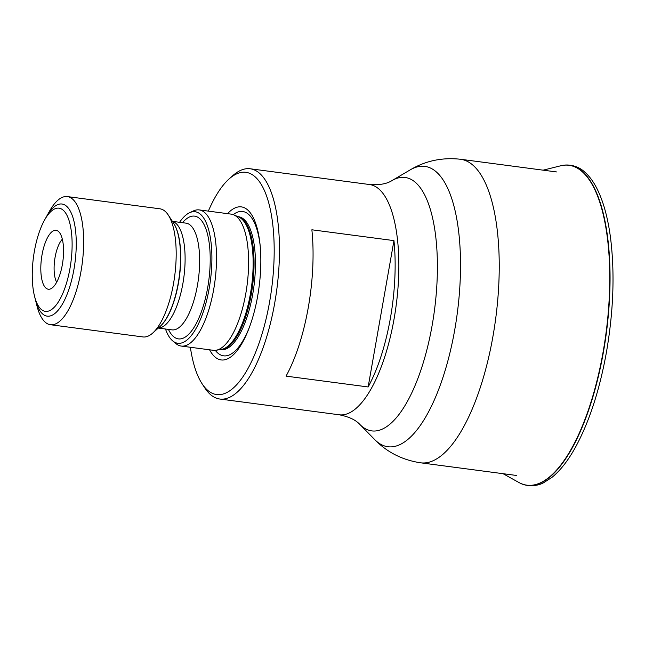 <?xml version="1.0" encoding="UTF-8"?>
<svg xmlns="http://www.w3.org/2000/svg" width="645" height="645" viewBox="0 0 645 645"><rect width="100%" height="100%" fill="white"/><g stroke="black" fill="none" stroke-linecap="round" stroke-linejoin="round"><path stroke-width="0.97" d="M368.142 386.96A116.124 42.183 -82.5 0 0 390.378 318.275A116.124 42.183 -82.5 0 0 393.95 240.617L311.874 229.789A116.124 42.183 -82.5 0 1 308.294 307.447A116.124 42.183 -82.5 0 1 286.066 376.132L368.142 386.96L393.95 240.617M204.699 387.758A116.124 42.183 -82.5 0 0 219.8 399.021A116.124 42.183 -82.5 0 0 274.722 303.013A116.124 42.183 97.5 0 0 250.196 168.772A116.124 42.183 97.5 0 0 232.684 175.73L229.031 179.004A112.085 40.716 97.5 0 1 269.61 301.852A112.085 40.716 -82.5 0 1 202.022 383.654L204.699 387.758M208.343 211.125A112.085 40.716 97.5 0 1 229.031 179.004M190.372 347.268A112.085 40.716 -82.5 0 0 202.022 383.654M209.585 349.808A77.182 28.033 -82.5 0 0 248.962 328.45A77.182 28.033 -82.5 0 0 257.669 296.111A77.182 28.033 97.5 0 0 260.048 244.503A77.182 28.033 97.5 0 0 227.556 213.656M181.237 346.067L213.326 350.3A68.66 24.945 -82.5 0 0 215.954 350.267A68.66 24.945 -82.5 0 0 245.801 293.523A68.66 24.945 97.5 0 0 233.829 214.866A68.66 24.945 97.5 0 0 231.297 214.148L199.208 209.915A68.66 24.945 97.5 0 1 213.713 289.291A68.66 24.945 -82.5 0 1 181.237 346.067A68.66 24.945 -82.5 0 1 175.908 343.583L172.658 340.858A66.33 24.099 -82.5 0 0 209.19 288.412A66.33 24.099 97.5 0 0 189.574 212.713L193.411 210.931A68.66 24.945 97.5 0 1 199.208 209.915M165.491 329.014A66.33 24.099 -82.5 0 0 172.658 340.858M179.576 222.299A66.33 24.099 97.5 0 1 189.574 212.713M67.362 196.588L159.879 208.803A64.621 23.478 97.5 0 1 168.289 215.067A64.621 23.478 97.5 0 1 173.537 283.502A64.621 23.478 -82.5 0 1 152.712 333.062A64.621 23.478 -82.5 0 1 142.964 336.94L50.447 324.725A64.621 23.478 -82.5 0 0 81.012 271.287A64.621 23.478 97.5 0 0 67.362 196.588A64.621 23.478 97.5 0 0 49.423 211.326L44.553 220.05A52.035 18.899 97.5 0 1 66.798 215.003A52.035 18.899 97.5 0 1 69.991 268.328A52.035 18.899 -82.5 0 1 52.326 308.987A52.035 18.899 -82.5 0 1 34.508 296.144L36.95 305.835A64.621 23.478 -82.5 0 0 50.447 324.725M34.508 296.144A52.035 18.899 -82.5 0 1 34.387 251.203A52.035 18.899 97.5 0 1 44.553 220.05M62.347 264.66A29.702 10.788 97.5 0 1 53.43 286.807A29.702 10.788 97.5 0 1 42.836 282.994A29.702 10.788 97.5 0 1 42.022 254.88A29.702 10.788 97.5 0 1 60.404 233.974A29.702 10.788 97.5 0 1 62.347 264.66M34.959 297.805A56.55 20.543 -82.5 0 0 44.836 315.437A56.55 20.543 -82.5 0 0 47.198 316.147A56.55 20.543 -82.5 0 0 73.941 269.392A56.55 20.543 -82.5 0 0 64.355 204.739A56.55 20.543 -82.5 0 0 61.993 204.022A56.55 20.543 -82.5 0 0 45.416 218.566M170.861 219.985A56.55 20.543 97.5 0 1 178.23 283.163A56.55 20.543 97.5 0 1 156.469 328.982M503.068 473.696L518.814 482.444A161.331 58.606 -82.5 0 0 520.031 483.081A161.331 58.606 -82.5 0 0 603.148 351.767A161.331 58.606 97.5 0 0 561.948 165.507A161.331 58.606 97.5 0 0 560.61 165.805L543.13 170.167M391.975 180.6C386.782 183.898 379.3 185.212 369.529 184.526A116.124 42.183 -82.5 0 1 369.577 184.535A116.124 42.183 -82.5 0 1 394.103 318.767A116.124 42.183 -82.5 0 1 339.181 414.783A116.124 42.183 -82.5 0 1 339.141 414.775C348.752 416.654 355.637 419.863 359.797 424.394A127.807 46.424 -82.5 0 0 432.174 325.193A127.807 46.424 -82.5 0 0 391.975 180.6L410.268 169.837C425.563 160.75 442.349 157.235 460.643 159.275A153.083 55.607 97.5 0 1 492.974 336.239A153.083 55.607 97.5 0 1 420.572 462.804L516.427 475.454M410.268 169.837A141.392 51.358 97.5 0 1 454.741 329.797A141.392 51.358 97.5 0 1 374.664 439.535C387.073 452.282 402.375 460.03 420.572 462.804M215.277 350.348A72.796 26.445 -82.5 0 0 249.405 327.265M233.2 214.616A72.796 26.445 97.5 0 1 260.169 245.753M237.916 216.656L238.545 216.736A67.048 24.357 97.5 0 1 252.711 294.249A67.048 24.357 -82.5 0 1 221.001 349.679L220.372 349.598M220.558 349.574A67.048 24.357 -82.5 0 0 251.308 294.064A67.048 24.357 97.5 0 0 238.094 216.728M233.829 214.866L238.674 216.986A67.185 24.405 97.5 0 1 250.389 293.959A67.185 24.405 -82.5 0 1 221.187 349.477L215.954 350.267M168.442 329.401A61.896 22.486 -82.5 0 0 207.674 287.686A61.896 22.486 97.5 0 0 205.578 228.016A61.896 22.486 97.5 0 0 182.527 222.686M158.299 328.063L171.989 329.869A53.817 19.552 -82.5 0 0 197.443 285.372A53.817 19.552 97.5 0 0 186.074 223.154L172.384 221.348M172.425 221.412A53.817 19.552 97.5 0 1 182.906 283.453A53.817 19.552 -82.5 0 1 158.356 328.015M152.712 333.062L160.339 326.233A56.188 20.406 -82.5 0 0 178.439 283.147A56.188 20.406 97.5 0 0 173.884 223.646L168.289 215.067M56.655 282.244A24.236 8.804 97.5 0 1 55.091 257.258A24.236 8.804 -82.5 0 1 62.331 239.222M520.031 483.081L520.201 483.161A161.419 58.639 -82.5 0 0 520.305 483.21A161.419 58.639 -82.5 0 0 520.362 483.242A161.419 58.639 -82.5 0 0 603.454 351.815A161.419 58.639 97.5 0 0 562.319 165.434A161.419 58.639 97.5 0 0 562.255 165.451L562.134 165.475A161.419 58.639 97.5 0 1 562.255 165.451M556.498 171.933L460.643 159.275M359.797 424.394L374.664 439.535M339.181 414.783L219.8 399.021M369.577 184.535L250.196 168.772M520.362 483.242C526.86 486.733 537.495 486.403 543.856 482.589L552.047 477.292C560.32 470.576 568.14 460.546 575.509 447.195C589.296 421.798 599.624 390.064 606.477 351.985C613.419 311.591 614.83 274.061 610.726 239.392C608.082 218.405 603.454 201.401 596.835 188.372C593.271 181.39 589.167 175.9 584.515 171.884C578.105 165.829 568.882 164.072 562.319 165.434"/></g></svg>
